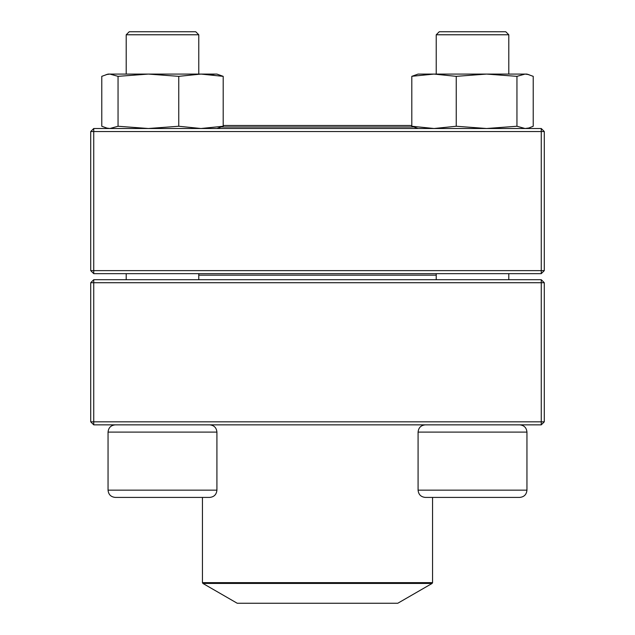 <?xml version="1.0" encoding="UTF-8"?>
<svg xmlns="http://www.w3.org/2000/svg" width="635" height="635" viewBox="0 0 635 635"><rect width="100%" height="100%" fill="white"/><g stroke="black" fill="none" stroke-linecap="round" stroke-linejoin="round"><path stroke-width="0.95" d="M93.742 424.847L541.258 424.847L544.282 421.823L544.282 282.726L93.742 282.726L93.742 421.823L541.258 421.823L541.258 279.702L93.742 279.702L90.718 282.726L90.718 421.823L93.742 421.823L93.742 424.847L90.718 421.823M544.282 282.726L541.258 279.702M90.718 282.726L93.742 282.726L93.742 279.702M544.282 421.823L541.258 421.823L541.258 424.847M216.916 490.156L216.916 432.102L108.053 432.102C108.482 427.696 110.903 425.275 115.316 424.847C110.903 425.275 108.482 427.696 108.053 432.102L108.053 490.156L216.916 490.156C216.479 494.57 214.066 496.983 209.653 497.419L115.316 497.419C110.903 496.983 108.482 494.57 108.053 490.156C108.482 494.57 110.903 496.983 115.316 497.419M198.771 34.774L195.747 31.75L129.222 31.75L126.198 34.774L126.198 74.081L126.198 34.774L198.771 34.774L198.771 74.081M439.349 497.419L432.554 497.419L432.554 582.652L432.102 583.438L202.898 583.438L202.446 582.652L432.554 582.652M519.684 497.419L425.347 497.419C420.934 496.983 418.521 494.57 418.084 490.156L526.947 490.156C526.518 494.57 524.097 496.983 519.684 497.419C524.097 496.983 526.518 494.57 526.947 490.156L526.947 432.102C526.518 427.696 524.097 425.275 519.684 424.847C524.097 425.275 526.518 427.696 526.947 432.102L418.084 432.102L418.084 490.156M508.802 34.774L436.229 34.774L436.229 74.081L436.229 34.774L439.253 31.75L505.778 31.75L508.802 34.774L508.802 74.081M436.229 273.653L436.229 279.702M129.31 497.419L162.481 497.419M436.229 275.169L198.771 275.169M202.898 583.438L237.22 603.25L397.78 603.25L432.102 583.438M413.369 127L221.631 127M411.805 125.492L223.195 125.492M541.258 128.508L93.742 128.508L90.718 131.532L90.718 270.629L541.258 270.629L541.258 131.532L93.742 131.532L93.742 273.653L541.258 273.653L544.282 270.629L544.282 131.532L541.258 131.532L541.258 128.508L544.282 131.532M90.718 270.629L93.742 273.653M544.282 270.629L541.258 270.629L541.258 273.653M90.718 131.532L93.742 131.532L93.742 128.508M418.084 128.508L411.805 126.254L411.805 76.343L418.084 74.081L526.947 74.081L533.225 76.343L533.225 126.254L528.868 127.992L525.089 128.508L516.953 126.254L516.953 76.343L525.089 74.081L528.868 74.605M411.925 76.279L434.03 74.081L456.247 76.343L486.6 74.081L516.953 76.343M411.805 126.254L434.03 128.508L456.247 126.254L456.247 76.343M456.247 126.254L486.6 128.508L516.953 126.254M108.053 128.508L101.775 126.254L101.775 76.343L108.053 74.081L216.916 74.081L223.195 76.343L216.916 74.081M223.195 126.254L223.195 76.343L200.97 74.081L178.752 76.343L178.752 126.254L200.97 128.508L223.195 126.254L216.916 128.508M106.132 127.992L109.911 128.508L118.046 126.254L118.046 76.343L148.399 74.081L178.752 76.343M118.046 126.254L148.399 128.508L178.752 126.254M106.132 74.605L109.911 74.081L118.046 76.343M211.288 74.605L215.138 74.081M126.198 273.653L126.198 279.702L126.198 273.653M508.802 273.653L508.802 279.702M418.084 432.102C418.521 427.696 420.934 425.275 425.347 424.847M439.253 31.75L436.229 34.774M108.053 432.102L108.053 490.156M198.771 273.653L198.771 279.702M216.916 432.102C216.479 427.696 214.066 425.275 209.653 424.847M129.222 31.75L126.198 34.774M202.446 582.652L202.446 497.419M526.947 128.508L528.868 128"/></g></svg>
